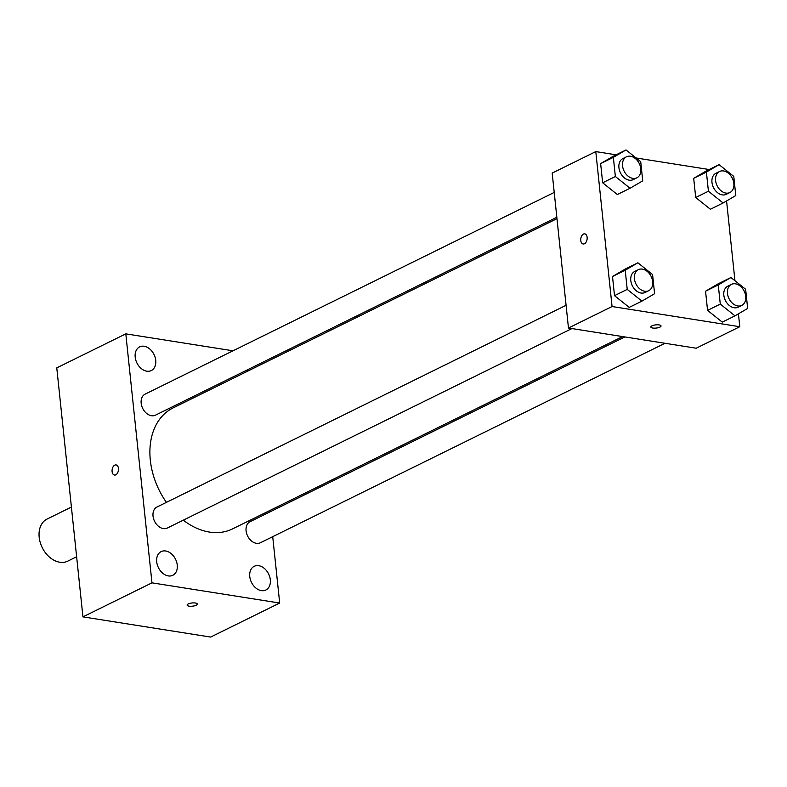 <?xml version="1.0" encoding="UTF-8"?>
<svg xmlns="http://www.w3.org/2000/svg" width="787" height="787" viewBox="0 0 787 787"><rect width="100%" height="100%" fill="white"/><g stroke="black" fill="none" stroke-linecap="round" stroke-linejoin="round"><path stroke-width="1.18" d="M71.401 507.064L47.053 519.066A23.443 16.94 63.8 0 0 42.232 547.585A23.443 16.94 63.8 0 0 67.79 561.121L76.624 556.763M272.715 536.675L279.69 603.039L210.66 637.067L82.95 616.87L56.772 367.883L125.802 333.855L233.001 350.805M270.305 579.783A13.202 9.533 63.8 0 0 254.191 566.325A13.202 9.533 63.8 0 0 251.476 582.38A13.202 9.533 63.8 0 0 265.868 590.004A13.202 9.533 63.8 0 0 270.305 579.783M247.856 371.061A13.202 9.533 63.8 0 0 247.364 369.86M230.286 378.281A13.202 9.533 63.8 0 0 230.945 379.403M155.737 360.348A13.202 9.533 63.8 0 0 139.624 346.89A13.202 9.533 63.8 0 0 136.908 362.945A13.202 9.533 63.8 0 0 151.301 370.559A13.202 9.533 63.8 0 0 155.737 360.348M177.252 565.076A13.202 9.533 63.8 0 0 161.148 551.608A13.202 9.533 63.8 0 0 158.423 567.663A13.202 9.533 63.8 0 0 172.815 575.287A13.202 9.533 63.8 0 0 177.252 565.076M254.801 366.191L254.939 367.568M269.961 510.448L270.108 511.825M279.69 603.039L151.97 582.842L82.95 616.87M151.97 582.842L125.802 333.855M115.787 474.827A5.125 3.158 -81 0 0 118.493 469.436A5.125 3.158 -81 0 0 116.073 464.92A5.125 3.158 -81 0 0 112.157 469.495A5.125 3.158 -81 0 0 114.469 475.053A5.125 3.158 -81 0 0 115.787 474.827M116.082 464.92A5.125 3.158 -81 0 0 112.157 469.495A5.125 3.158 -81 0 0 114.479 475.053M197.321 604.042A5.125 1.613 -6 0 1 194.507 605.803A5.125 1.613 -6 0 1 189.037 606.147A5.125 1.613 -6 0 1 187.119 605.114A5.125 1.613 -6 0 1 192.048 602.98A5.125 1.613 -6 0 1 197.321 604.042A5.125 1.613 -6 0 1 194.507 605.813A5.125 1.613 -6 0 1 189.037 606.147A5.125 1.613 -6 0 1 187.119 605.114M624.829 336.934L250.02 521.722A11.716 8.47 63.8 0 0 247.61 535.986A11.716 8.47 63.8 0 0 260.389 542.755L664.966 343.28M554.225 192.431L145.103 394.139A11.716 8.47 63.8 0 0 142.693 408.394A11.716 8.47 63.8 0 0 155.472 415.162L556.832 217.271M566.089 305.297L156.967 507.015A11.716 8.47 63.8 0 0 154.557 521.269A11.716 8.47 63.8 0 0 167.336 528.038L571.913 328.563M556.98 218.658L172.943 408A67.397 48.705 63.8 0 0 166.411 502.352M183.292 520.168A67.397 48.705 63.8 0 0 232.549 528.894L622.596 336.58M738.432 313.826L739.79 326.723L696.19 348.218L568.47 328.022L552.189 173.091L595.789 151.596L616.123 154.813M739.79 326.723L612.07 306.527L568.47 328.022M612.07 306.527L595.789 151.596M583.433 234.073A5.125 3.158 99 0 1 584.751 233.847A5.125 3.158 99 0 1 587.063 239.405A5.125 3.158 99 0 1 583.147 243.98A5.125 3.158 99 0 1 580.727 239.464A5.125 3.158 99 0 1 583.433 234.073M722.259 322.119L707.562 310.373L705.555 291.21L718.226 283.792L705.555 291.21L707.562 310.373L722.259 322.119L734.969 315.853L720.282 304.107L718.265 284.943L730.946 277.516L745.633 289.262L747.65 308.435L734.969 315.853M617.342 194.537L602.655 182.791L600.638 163.617L613.319 156.2L600.638 163.617L602.655 182.791L617.342 194.537L630.062 188.26L615.365 176.514L613.358 157.351L626.029 149.933L640.726 161.679L642.733 180.843L630.062 188.26M726.568 200.96L734.95 280.723M636.093 157.971L709.176 169.53M629.207 307.402L614.519 295.656L612.502 276.493L625.183 269.075L612.502 276.493L614.519 295.656L629.207 307.402L641.926 301.136L627.229 289.39L625.222 270.226L637.893 262.799L652.58 274.555L654.597 293.718L641.926 301.136M710.395 209.253L695.698 197.498L693.691 178.334L706.362 170.917L693.691 178.334L695.698 197.498L710.395 209.253L723.105 202.977L708.418 191.231L706.401 172.068L719.082 164.65L733.769 176.396L735.786 195.56L723.105 202.977M661.041 325.936A5.125 1.613 -6 0 1 658.237 327.697A5.125 1.613 -6 0 1 652.767 328.041A5.125 1.613 -6 0 1 650.849 327.008A5.125 1.613 -6 0 1 655.778 324.874A5.125 1.613 -6 0 1 661.041 325.936A5.125 1.613 -6 0 1 658.237 327.707A5.125 1.613 -6 0 1 652.767 328.041A5.125 1.613 -6 0 1 650.849 327.008M583.147 243.98A5.125 3.158 99 0 1 580.737 239.464A5.125 3.158 99 0 1 583.442 234.073A5.125 3.158 99 0 1 584.751 233.847M719.544 171.507L715.914 173.297A11.716 8.47 63.8 0 0 713.494 187.562A11.716 8.47 63.8 0 0 726.283 194.32L729.913 192.53A11.716 8.47 63.8 0 0 733.327 180.833A11.716 8.47 63.8 0 0 723.568 170.956A11.716 8.47 63.8 0 0 719.544 171.507A11.716 8.47 63.8 0 0 717.134 185.771A11.716 8.47 63.8 0 0 729.913 192.53M708.418 191.231L695.698 197.498M706.401 172.068L693.691 178.334M719.082 164.65L706.362 170.917M731.408 284.382L727.778 286.173A11.716 8.47 63.8 0 0 725.358 300.427A11.716 8.47 63.8 0 0 738.137 307.196L741.777 305.405A11.716 8.47 63.8 0 0 745.191 293.708A11.716 8.47 63.8 0 0 735.432 283.832A11.716 8.47 63.8 0 0 731.408 284.382A11.716 8.47 63.8 0 0 728.998 298.637A11.716 8.47 63.8 0 0 741.777 305.405M720.282 304.107L707.562 310.373M718.265 284.943L705.555 291.21M730.946 277.516L718.226 283.792M626.491 156.79L622.861 158.581A11.716 8.47 63.8 0 0 620.451 172.845A11.716 8.47 63.8 0 0 633.23 179.613L636.86 177.823A11.716 8.47 63.8 0 0 640.274 166.126A11.716 8.47 63.8 0 0 630.515 156.239A11.716 8.47 63.8 0 0 626.491 156.79A11.716 8.47 63.8 0 0 624.081 171.054A11.716 8.47 63.8 0 0 636.86 177.823M615.365 176.514L602.655 182.791M613.358 157.351L600.638 163.617M626.029 149.933L613.319 156.2M638.355 269.666L634.725 271.456A11.716 8.47 63.8 0 0 632.315 285.72A11.716 8.47 63.8 0 0 645.094 292.479L648.724 290.688A11.716 8.47 63.8 0 0 652.138 278.992A11.716 8.47 63.8 0 0 642.379 269.115A11.716 8.47 63.8 0 0 638.355 269.666A11.716 8.47 63.8 0 0 635.945 283.92A11.716 8.47 63.8 0 0 648.724 290.688M627.229 289.39L614.519 295.656M625.222 270.226L612.502 276.493M637.893 262.799L625.183 269.075"/></g></svg>
